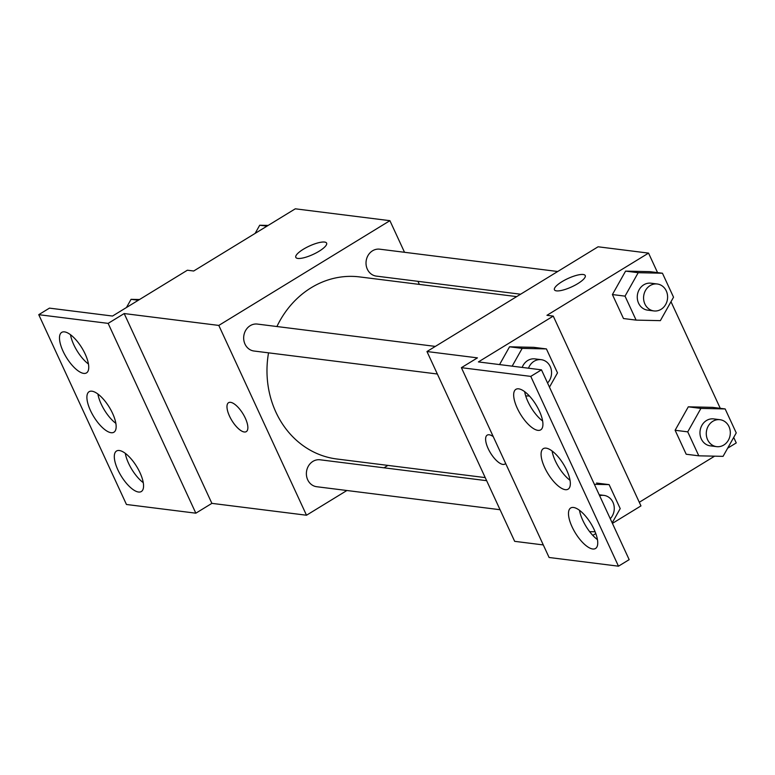 <?xml version="1.0" encoding="UTF-8"?>
<svg xmlns="http://www.w3.org/2000/svg" width="775" height="775" viewBox="0 0 775 775"><rect width="100%" height="100%" fill="white"/><g stroke="black" fill="none" stroke-linecap="round" stroke-linejoin="round"><path stroke-width="1.16" d="M346.89 490.507L306.503 515.23L218.802 325.423L124.184 313.555L108.142 323.378L38.75 314.679L49.445 308.13L112.53 316.045L187.385 270.213L193.692 271.008L295.294 208.814L389.912 220.681L404.521 252.292M297.842 258.433A16.963 4.582 155.2 0 1 295.808 257.358A16.963 4.582 155.2 0 1 309.293 246.082A16.963 4.582 155.2 0 1 326.614 243.127A16.963 4.582 155.2 0 1 316.219 252.873A16.963 4.582 155.2 0 1 297.842 258.433M218.802 325.423L389.912 220.681M557.7 271.502L379.721 249.182A13.572 11.993 97.1 0 0 372.552 250.79A13.572 11.993 97.1 0 0 366.178 265.302A13.572 11.993 97.1 0 0 376.34 276.113L520.606 294.209M435.356 346.406L257.368 324.076A13.572 11.993 97.1 0 0 250.199 325.684A13.572 11.993 97.1 0 0 243.834 340.196A13.572 11.993 97.1 0 0 253.997 351.017L437.352 374.005M387.907 465.397L383.983 467.8M417.948 281.335L419.362 284.406M486.642 480.684L320.075 459.788A13.572 11.993 97.1 0 0 312.906 461.396A13.572 11.993 97.1 0 0 306.542 475.908A13.572 11.993 97.1 0 0 316.704 486.719L500.059 509.717M516.683 296.612L359.629 276.917A91.75 81.065 97.1 0 0 311.153 287.757A91.75 81.065 97.1 0 0 276.917 326.527M268.537 352.838A91.75 81.065 97.1 0 0 336.796 458.994L485.228 477.603M245.307 418.151A16.963 6.491 58.5 0 1 246.276 431.636A16.963 6.491 58.5 0 1 231.88 420.554A16.963 6.491 58.5 0 1 228.567 402.69A16.963 6.491 58.5 0 1 245.307 418.151M306.503 515.23L211.885 503.363L124.184 313.555M38.75 314.679L126.451 504.477L195.843 513.186L211.885 503.363M228.567 402.69A16.963 6.491 -121.5 0 0 231.89 420.544A16.963 6.491 -121.5 0 0 246.285 431.627M326.614 243.137A16.963 4.582 -24.8 0 0 309.293 246.092A16.963 4.582 -24.8 0 0 295.808 257.368M108.142 323.378L195.843 513.186M83.71 373.395A23.754 9.087 -121.5 0 0 86.519 372.891A23.754 9.087 -121.5 0 0 81.869 347.888A23.754 9.087 -121.5 0 0 61.719 332.378A23.754 9.087 -121.5 0 0 64.616 354.34A23.754 9.087 -121.5 0 0 83.71 373.395M138.522 492.028A23.754 9.087 -121.5 0 0 141.331 491.524A23.754 9.087 -121.5 0 0 136.681 466.521A23.754 9.087 -121.5 0 0 116.531 451.011A23.754 9.087 -121.5 0 0 119.427 472.963A23.754 9.087 -121.5 0 0 138.522 492.028M111.116 432.712A23.754 9.087 -121.5 0 0 113.925 432.208A23.754 9.087 -121.5 0 0 109.275 407.204A23.754 9.087 -121.5 0 0 89.125 391.695A23.754 9.087 -121.5 0 0 92.022 413.647A23.754 9.087 -121.5 0 0 111.116 432.712M70.486 334.693A23.754 9.087 -121.5 0 0 88.447 364.027M125.298 453.327A23.754 9.087 -121.5 0 0 143.259 482.66M97.892 394.01A23.754 9.087 -121.5 0 0 115.853 423.344M543.294 544.932L514.668 541.337L426.967 351.53L598.087 246.789L648.549 253.115L657.558 272.616M505.629 463.421A16.963 6.491 58.5 0 1 504.913 464.07A16.963 6.491 58.5 0 1 490.517 452.988A16.963 6.491 58.5 0 1 487.194 435.133A16.963 6.491 58.5 0 1 493.249 436.635M648.549 253.115L546.947 315.309L553.253 316.103L478.398 361.925L541.473 369.84L530.778 376.388L461.396 367.679L477.439 357.866L426.967 351.53M556.469 290.867A16.963 4.582 155.2 0 1 554.445 289.802A16.963 4.582 155.2 0 1 567.92 278.525A16.963 4.582 155.2 0 1 585.241 275.571A16.963 4.582 155.2 0 1 574.847 285.316A16.963 4.582 155.2 0 1 556.469 290.867M675.112 430.27L686.195 454.237L675.112 430.27L688.297 406.827L675.112 430.27L687.735 431.849L700.91 408.406L725.158 408.938L736.24 432.905L723.065 456.349L698.808 455.826L687.735 431.849M712.545 407.359L688.297 406.827L712.545 407.359L725.158 408.938M625.59 271.114L612.405 294.558L623.488 318.535L612.405 294.558L625.59 271.114L649.837 271.647L625.59 271.114L638.203 272.703L662.451 273.226L673.533 297.203L660.358 320.647L636.101 320.114L625.028 296.137L638.203 272.703M733.702 437.41L736.25 442.922L727.657 448.183M714.608 456.165L639.288 502.278M670.995 301.707L720.266 408.328M553.253 316.103L640.964 505.901L612.424 523.377M595.781 533.558L592.798 535.389M541.473 369.84L629.174 559.647L618.479 566.186L549.097 557.487L461.396 367.679M585.241 275.571A16.963 4.582 -24.8 0 0 567.92 278.535A16.963 4.582 -24.8 0 0 554.445 289.802M487.204 435.124A16.963 6.491 -121.5 0 0 490.527 452.988A16.963 6.491 -121.5 0 0 504.913 464.07M618.479 566.186L530.778 376.388M565.304 489.674A23.754 9.087 -121.5 0 0 568.104 489.17A23.754 9.087 -121.5 0 0 563.464 464.167A23.754 9.087 -121.5 0 0 543.304 448.657A23.754 9.087 -121.5 0 0 546.21 470.609A23.754 9.087 -121.5 0 0 565.304 489.674M573.519 507.47A23.754 9.087 -121.5 0 0 570.71 507.974A23.754 9.087 -121.5 0 0 575.36 532.977A23.754 9.087 -121.5 0 0 595.52 548.487A23.754 9.087 -121.5 0 0 592.613 526.525A23.754 9.087 -121.5 0 0 573.519 507.47M518.708 388.837A23.754 9.087 -121.5 0 0 515.898 389.341A23.754 9.087 -121.5 0 0 520.548 414.344A23.754 9.087 -121.5 0 0 540.698 429.854A23.754 9.087 -121.5 0 0 537.802 407.902A23.754 9.087 -121.5 0 0 518.708 388.837M509.543 346.803L499.555 364.579L509.543 346.803L533.801 347.336L509.543 346.803L522.166 348.382L546.414 348.915L557.496 372.882L549.475 387.151M596.508 483.038L609.121 484.627L620.203 508.594L612.182 522.863M552.081 450.972A23.754 9.087 -121.5 0 0 570.032 480.306M579.487 510.289A23.754 9.087 -121.5 0 0 597.438 539.623M524.665 391.656A23.754 9.087 -121.5 0 0 542.626 420.99M657.278 283.999L650.971 283.204A13.572 11.993 97.1 0 0 643.792 284.803A13.572 11.993 97.1 0 0 637.428 299.324A13.572 11.993 97.1 0 0 647.59 310.136L653.897 310.93A13.572 11.993 97.1 0 0 667.488 298.956A13.572 11.993 97.1 0 0 657.278 283.999A13.572 11.993 97.1 0 0 650.109 285.597A13.572 11.993 97.1 0 0 643.734 300.109A13.572 11.993 97.1 0 0 653.897 310.93M636.101 320.114L623.488 318.535M625.028 296.137L612.405 294.558M662.451 273.226L649.837 271.647M719.985 419.701L713.678 418.917A13.572 11.993 97.1 0 0 706.5 420.515A13.572 11.993 97.1 0 0 700.135 435.037A13.572 11.993 97.1 0 0 710.297 445.848L716.604 446.642A13.572 11.993 97.1 0 0 730.195 434.668A13.572 11.993 97.1 0 0 719.985 419.701A13.572 11.993 97.1 0 0 712.816 421.309A13.572 11.993 97.1 0 0 706.442 435.821A13.572 11.993 97.1 0 0 716.604 446.642M698.808 455.826L686.195 454.237M700.91 408.406L688.297 406.827M529.422 396.006L525.712 395.918M512.168 366.158L522.166 348.382M547.547 382.976A13.572 11.993 97.1 0 0 551.054 368.832A13.572 11.993 97.1 0 0 541.241 359.677L534.924 358.893A13.572 11.993 97.1 0 0 527.756 360.491A13.572 11.993 97.1 0 0 522.185 367.418M546.414 348.915L533.801 347.336M541.241 359.677A13.572 11.993 97.1 0 0 534.062 361.286A13.572 11.993 97.1 0 0 528.492 368.212M595.093 531.776L589.649 531.66M594.367 484.307L609.121 484.627M610.254 518.688A13.572 11.993 97.1 0 0 613.761 504.544A13.572 11.993 97.1 0 0 603.948 495.39A13.572 11.993 97.1 0 0 599.647 495.729M255.12 233.401L259.712 225.234L268.169 225.418M266.988 226.145L259.712 225.234M126.47 307.501L131.062 299.334L139.519 299.518M138.328 300.245L131.062 299.334M603.948 495.39L599.211 494.799"/></g></svg>
